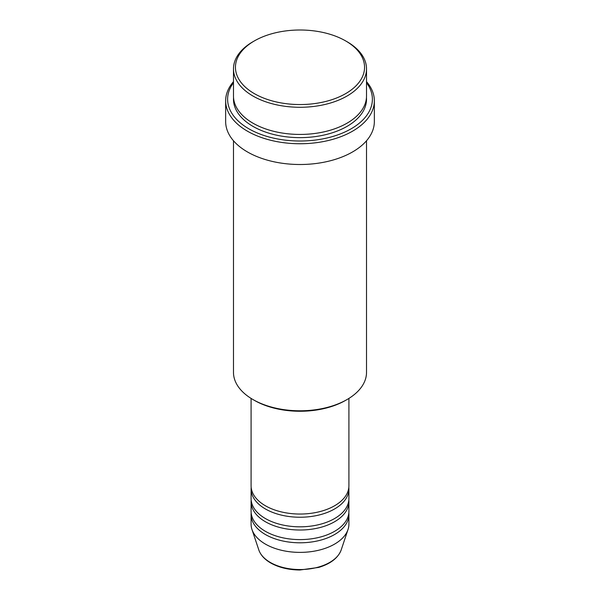 <?xml version="1.0" encoding="UTF-8"?>
<svg xmlns="http://www.w3.org/2000/svg" width="600" height="600" viewBox="0 0 600 600"><rect width="100%" height="100%" fill="white"/><g stroke="black" fill="none" stroke-linecap="round" stroke-linejoin="round"><path stroke-width="0.9" d="M251.093 398.415L251.093 485.805A48.907 28.237 0 0 0 265.418 505.77A48.907 28.237 0 0 0 318.72 511.89A48.907 28.237 0 0 0 348.907 485.805L348.907 398.415M251.167 487.403A48.907 28.237 0 0 0 251.093 489A48.907 28.237 0 0 0 265.418 508.965A48.907 28.237 0 0 0 318.72 515.085A48.907 28.237 0 0 0 348.907 489A48.907 28.237 0 0 0 348.832 487.403M251.093 489L251.093 498.585A48.907 28.237 0 0 0 265.418 518.55A48.907 28.237 0 0 0 318.72 524.67A48.907 28.237 0 0 0 348.907 498.585L348.907 489M251.167 500.183A48.907 28.237 0 0 0 251.093 501.78A48.907 28.237 0 0 0 265.418 521.745A48.907 28.237 0 0 0 318.72 527.865A48.907 28.237 0 0 0 348.907 501.78A48.907 28.237 0 0 0 348.832 500.183M251.093 501.78L251.093 511.365A48.907 28.237 0 0 0 265.418 531.33A48.907 28.237 0 0 0 318.72 537.45A48.907 28.237 0 0 0 348.907 511.365L348.907 501.78M251.167 512.963A48.907 28.237 0 0 0 251.093 514.56A48.907 28.237 0 0 0 265.418 534.525A48.907 28.237 0 0 0 318.72 540.645A48.907 28.237 0 0 0 348.907 514.56A48.907 28.237 0 0 0 348.832 512.963M254.347 93.63A64.56 37.275 0 0 0 345.653 93.63A64.56 37.275 0 0 0 345.653 40.92L347.032 41.715A66.517 38.407 180 0 1 347.04 41.715A66.517 38.407 180 0 1 366.517 68.873A66.517 38.407 180 0 1 325.455 104.355A66.517 38.407 180 0 1 252.968 96.03A66.517 38.407 180 0 1 233.483 68.873A66.517 38.407 180 0 1 252.96 41.715L254.347 40.92A64.56 37.275 0 0 0 254.347 93.63M347.04 399.54L345.653 400.342A64.56 37.275 180 0 1 254.347 400.342L252.968 399.54A66.517 38.407 0 0 0 347.04 399.54A66.517 38.407 0 0 0 366.517 372.382L366.517 140.76M233.483 82.74A72.39 41.79 0 0 0 248.812 128.775A72.39 41.79 0 0 0 340.597 133.822A72.39 41.79 0 0 0 366.517 82.74M366.517 81.653A74.347 42.922 180 0 1 374.347 100.823A74.347 42.922 180 0 1 328.447 140.475A74.347 42.922 180 0 1 247.433 131.175A74.347 42.922 180 0 1 225.653 100.823A74.347 42.922 180 0 1 233.483 81.653M233.483 68.873L233.483 96.03A66.517 38.407 0 0 0 252.968 123.188A66.517 38.407 0 0 0 325.455 131.512A66.517 38.407 0 0 0 366.517 96.03L366.517 68.873M225.653 100.823L225.653 121.59A74.347 42.922 0 0 0 247.433 151.935A74.347 42.922 0 0 0 328.447 161.243A74.347 42.922 0 0 0 374.347 121.59L374.347 100.823M251.093 514.56L251.093 524.145A48.907 28.237 0 0 0 251.978 529.493A48.907 28.237 0 0 0 265.418 544.11A48.907 28.237 0 0 0 314.332 551.145A48.907 28.237 0 0 0 348.022 529.493A48.907 28.237 0 0 0 348.907 524.145L348.907 514.56M347.04 41.715L345.653 40.92A64.56 37.275 0 0 0 254.347 40.92M233.483 140.76L233.483 372.382A66.517 38.407 0 0 0 252.96 399.54A66.517 38.407 0 0 0 252.968 399.54L254.347 400.342M270.33 562.455A41.963 24.225 0 0 0 312.293 568.485A41.963 24.225 0 0 0 341.197 549.915C338.115 557.963 330.608 563.798 318.683 567.42L299.925 570C288.638 569.903 278.895 567.555 270.69 562.965C264.585 559.425 260.618 555.075 258.803 549.915A41.963 24.225 0 0 0 270.33 562.455M366.465 97.627A66.517 38.407 180 0 1 326.73 134.392A66.517 38.407 180 0 1 252.968 126.382A66.517 38.407 180 0 1 233.535 97.627M341.197 549.915L348.022 529.493M258.803 549.915L251.978 529.493"/></g></svg>

